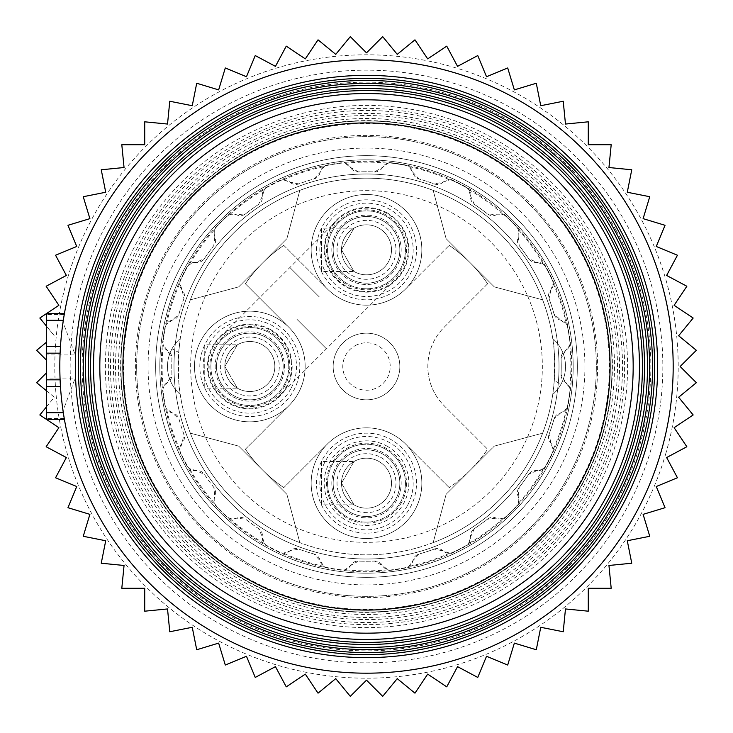 <?xml version="1.0" encoding="UTF-8"?>
<svg xmlns="http://www.w3.org/2000/svg" width="733" height="733" viewBox="0 0 733 733"><rect width="100%" height="100%" fill="white"/><g stroke="black" fill="none" stroke-linecap="round" stroke-linejoin="round"><path stroke-width="0.55" stroke-dasharray="3.67 2.75" d="M552.755 338.554A36.998 36.998 0 0 1 560.983 384.239A36.998 36.998 0 0 0 552.755 338.554A36.998 36.998 0 0 1 552.755 394.446L554.313 380.601L560.983 384.239A36.998 36.998 0 0 1 552.755 394.446A188.344 188.344 0 0 1 456.796 531.782A188.344 188.344 0 0 0 531.782 276.204A188.344 188.344 0 0 0 180.245 338.554A36.998 36.998 0 0 0 180.245 394.446A188.344 188.344 0 0 0 542.649 433.166L494.308 446.122L446.122 494.308L433.166 542.649A188.344 188.344 0 0 0 542.649 433.166L494.308 446.122L446.122 494.308L433.166 542.649A188.344 188.344 0 0 0 542.649 433.166L494.308 446.122L446.122 494.308L433.166 542.649A188.344 188.344 0 0 0 542.649 433.166L494.308 446.122L446.122 494.308L433.166 542.649A188.344 188.344 0 0 0 456.796 531.782A188.344 188.344 0 0 1 201.218 456.796A188.344 188.344 0 0 1 276.204 201.218A188.344 188.344 0 0 0 190.351 299.834L238.692 286.878L286.878 238.692L299.834 190.351A188.344 188.344 0 0 0 190.351 299.834L238.692 286.878L286.878 238.692L299.834 190.351A188.344 188.344 0 0 0 190.351 299.834L238.692 286.878L286.878 238.692L299.834 190.351A188.344 188.344 0 0 0 190.351 299.834L238.692 286.878L286.878 238.692L299.834 190.351A188.344 188.344 0 0 0 276.204 201.218A188.344 188.344 0 0 1 552.755 338.554C554.285 343.695 554.808 357.713 554.313 380.601M267.417 185.128A206.679 206.679 0 0 0 185.128 465.583A206.679 206.679 0 0 0 465.583 547.872A206.679 206.679 0 0 0 547.872 267.417A206.679 206.679 0 0 0 267.417 185.128A206.679 206.679 0 0 0 185.128 465.583A206.679 206.679 0 0 0 465.583 547.872A206.679 206.679 0 0 0 547.872 267.417A206.679 206.679 0 0 0 267.417 185.128M542.649 299.834A188.344 188.344 0 0 0 433.166 190.351A188.344 188.344 0 0 1 542.649 299.834A188.344 188.344 0 0 0 433.166 190.351A188.344 188.344 0 0 1 542.649 299.834L494.308 286.878L446.122 238.692L433.166 190.351L446.122 238.692L494.308 286.878L542.649 299.834L494.308 286.878L446.122 238.692L433.166 190.351L446.122 238.692L494.308 286.878L542.649 299.834M180.245 338.554L178.687 352.399L172.017 348.761A36.998 36.998 0 0 1 180.245 338.554A36.998 36.998 0 0 0 180.245 394.446C178.715 389.305 178.192 375.287 178.687 352.399M190.351 433.166A188.344 188.344 0 0 0 299.834 542.649A188.344 188.344 0 0 1 190.351 433.166A188.344 188.344 0 0 0 299.834 542.649A188.344 188.344 0 0 1 190.351 433.166L238.692 446.122L286.878 494.308L299.834 542.649L286.878 494.308L238.692 446.122L190.351 433.166L238.692 446.122L286.878 494.308L299.834 542.649L286.878 494.308L238.692 446.122L190.351 433.166M476.688 568.203A229.841 229.841 0 0 1 164.797 476.688A229.841 229.841 0 0 1 256.312 164.797A229.841 229.841 0 0 1 568.203 256.312A229.841 229.841 0 0 1 476.688 568.203A229.841 229.841 0 0 0 568.203 256.312A229.841 229.841 0 0 0 256.312 164.797A229.841 229.841 0 0 0 164.797 476.688A229.841 229.841 0 0 0 476.688 568.203M487.628 283.79A146.673 146.673 0 0 0 449.21 245.372A146.673 146.673 0 0 1 487.628 283.79L444.042 327.376A55.332 55.332 0 0 0 444.042 405.624L487.628 449.21A146.673 146.673 0 0 1 449.21 487.628A146.673 146.673 0 0 0 487.628 449.21L444.042 405.624A55.332 55.332 0 0 1 444.042 327.376L487.628 283.79M245.372 449.21A146.673 146.673 0 0 0 283.79 487.628A146.673 146.673 0 0 1 245.372 449.21L288.958 405.624L245.372 449.21M229.09 417.801A55.332 55.332 0 0 0 298.386 339.975A55.332 55.332 0 0 0 223.299 317.939A55.332 55.332 0 0 0 229.09 417.801M201.263 393.025A55.332 55.332 0 0 0 276.359 415.061A55.332 55.332 0 0 0 288.958 327.376A55.332 55.332 0 0 0 201.263 393.025A55.332 55.332 0 0 0 276.359 415.061A55.332 55.332 0 0 0 298.386 339.975A55.332 55.332 0 0 0 223.299 317.939A55.332 55.332 0 0 0 201.263 393.025A55.332 55.332 0 0 0 276.359 415.061A55.332 55.332 0 0 0 298.386 339.975A55.332 55.332 0 0 0 223.299 317.939A55.332 55.332 0 0 0 201.263 393.025M288.958 327.376L245.372 283.79L288.958 327.376M283.79 245.372A146.673 146.673 0 0 0 245.372 283.79A146.673 146.673 0 0 1 283.79 245.372L327.376 288.958A55.332 55.332 0 0 0 405.624 288.958L449.21 245.372L405.624 288.958A55.332 55.332 0 0 0 339.975 201.263A55.332 55.332 0 0 0 317.939 276.359A55.332 55.332 0 0 0 393.025 298.386A55.332 55.332 0 0 0 415.061 223.299A55.332 55.332 0 0 0 339.975 201.263A55.332 55.332 0 0 0 317.939 276.359A55.332 55.332 0 0 0 393.025 298.386A55.332 55.332 0 0 0 415.061 223.299A55.332 55.332 0 0 0 339.975 201.263A55.332 55.332 0 0 0 317.939 276.359A55.332 55.332 0 0 0 393.025 298.386A55.332 55.332 0 0 0 363.293 194.584A55.332 55.332 0 0 0 327.376 288.958L283.79 245.372M405.624 444.042A55.332 55.332 0 0 0 327.376 444.042L283.79 487.628L327.376 444.042A55.332 55.332 0 0 0 393.025 531.737A55.332 55.332 0 0 0 415.061 456.641A55.332 55.332 0 0 0 339.975 434.614A55.332 55.332 0 0 0 317.939 509.701A55.332 55.332 0 0 0 393.025 531.737A55.332 55.332 0 0 0 415.061 456.641A55.332 55.332 0 0 0 339.975 434.614A55.332 55.332 0 0 0 317.939 509.701A55.332 55.332 0 0 0 393.025 531.737A55.332 55.332 0 0 0 415.061 456.641A55.332 55.332 0 0 0 339.975 434.614A55.332 55.332 0 0 0 369.707 538.416A55.332 55.332 0 0 0 405.624 444.042L449.21 487.628L405.624 444.042M382.479 395.756A33.333 33.333 0 0 0 395.756 350.521A33.333 33.333 0 0 0 350.521 337.244A33.333 33.333 0 0 0 337.244 382.479A33.333 33.333 0 0 0 382.479 395.756A33.333 33.333 0 0 0 395.756 350.521A33.333 33.333 0 0 0 350.521 337.244A33.333 33.333 0 0 0 337.244 382.479A33.333 33.333 0 0 0 382.479 395.756M280.253 349.879A34.671 34.671 0 0 0 233.204 336.071A34.671 34.671 0 0 0 219.405 383.121A34.671 34.671 0 0 0 266.446 396.929A34.671 34.671 0 0 0 280.253 349.879A34.671 34.671 0 0 0 233.204 336.071A34.671 34.671 0 0 0 219.405 383.121A34.671 34.671 0 0 0 266.446 396.929A34.671 34.671 0 0 0 280.253 349.879M355.129 345.692A23.713 23.713 0 0 1 387.308 355.129A23.713 23.713 0 0 1 377.871 387.308A23.713 23.713 0 0 1 345.692 377.871A23.713 23.713 0 0 1 355.129 345.692M274.206 197.562A192.504 192.504 0 0 0 197.562 458.794A192.504 192.504 0 0 0 458.794 535.438A192.504 192.504 0 0 0 535.438 274.206A192.504 192.504 0 0 0 274.206 197.562A192.504 192.504 0 0 0 197.562 458.794A192.504 192.504 0 0 0 458.794 535.438A192.504 192.504 0 0 0 535.438 274.206A192.504 192.504 0 0 0 274.206 197.562A192.504 192.504 0 0 0 197.562 458.794A192.504 192.504 0 0 0 458.794 535.438A192.504 192.504 0 0 0 535.438 274.206A192.504 192.504 0 0 0 274.206 197.562M336.071 266.446A34.671 34.671 0 0 0 383.121 280.253A34.671 34.671 0 0 0 396.929 233.204A34.671 34.671 0 0 0 349.879 219.405A34.671 34.671 0 0 0 336.071 266.446A34.671 34.671 0 0 0 383.121 280.253A34.671 34.671 0 0 0 396.929 233.204A34.671 34.671 0 0 0 349.879 219.405A34.671 34.671 0 0 0 336.071 266.446M336.071 499.796A34.671 34.671 0 0 0 383.121 513.595A34.671 34.671 0 0 0 396.929 466.555A34.671 34.671 0 0 0 349.879 452.747A34.671 34.671 0 0 0 336.071 499.796A34.671 34.671 0 0 0 383.121 513.595A34.671 34.671 0 0 0 396.929 466.555A34.671 34.671 0 0 0 349.879 452.747A34.671 34.671 0 0 0 336.071 499.796M354.03 271.494L341.496 249.825L354.03 228.165L321.439 228.165L321.439 271.494L354.03 271.494L341.496 249.825L354.03 228.165M378.485 227.89A25.004 25.004 0 0 0 344.556 237.84A25.004 25.004 0 0 0 354.515 271.769A25.004 25.004 0 0 0 388.444 261.818A25.004 25.004 0 0 0 378.485 227.89A25.004 25.004 0 0 1 388.444 261.818A25.004 25.004 0 0 1 354.515 271.769A25.004 25.004 0 0 1 344.556 237.84A25.004 25.004 0 0 1 378.485 227.89A25.004 25.004 0 0 1 388.444 261.818A25.004 25.004 0 0 1 354.515 271.769A25.004 25.004 0 0 1 344.556 237.84A25.004 25.004 0 0 1 378.485 227.89M322.621 225.856A50 50 0 0 1 390.469 205.946A50 50 0 0 1 410.379 273.803A50 50 0 0 1 342.531 293.713A50 50 0 0 1 322.621 225.856A50 50 0 0 1 390.469 205.946A50 50 0 0 1 410.379 273.803A50 50 0 0 1 342.531 293.713A50 50 0 0 1 322.621 225.856M386.795 212.689A42.322 42.322 0 0 1 403.645 270.12A42.322 42.322 0 0 1 346.205 286.969A42.322 42.322 0 0 1 329.355 229.539A42.322 42.322 0 0 1 386.795 212.689M395.756 265.813A33.333 33.333 0 0 1 350.521 279.081A33.333 33.333 0 0 1 337.244 233.845A33.333 33.333 0 0 1 382.479 220.578A33.333 33.333 0 0 1 395.756 265.813A33.333 33.333 0 0 1 350.521 279.081A33.333 33.333 0 0 1 337.244 233.845A33.333 33.333 0 0 1 382.479 220.578A33.333 33.333 0 0 1 395.756 265.813A33.333 33.333 0 0 1 350.521 279.081A33.333 33.333 0 0 1 337.244 233.845A33.333 33.333 0 0 1 382.479 220.578A33.333 33.333 0 0 1 395.756 265.813A33.333 33.333 0 0 1 350.521 279.081A33.333 33.333 0 0 1 337.244 233.845A33.333 33.333 0 0 1 382.479 220.578A33.333 33.333 0 0 1 395.756 265.813A33.333 33.333 0 0 1 350.521 279.081A33.333 33.333 0 0 1 337.244 233.845A33.333 33.333 0 0 1 382.479 220.578A33.333 33.333 0 0 1 395.756 265.813M332.324 231.152A38.95 38.95 0 0 0 347.827 284.01A38.95 38.95 0 0 0 400.676 268.498A38.95 38.95 0 0 0 385.173 215.649A38.95 38.95 0 0 0 332.324 231.152A38.95 38.95 0 0 1 385.173 215.649A38.95 38.95 0 0 1 400.676 268.498A38.95 38.95 0 0 1 347.827 284.01A38.95 38.95 0 0 1 332.324 231.152M321.439 228.165L321.439 271.494M237.355 388.169L224.829 366.5L237.355 344.831L204.764 344.831L204.764 388.169L237.355 388.169L224.829 366.5L237.355 344.831M261.818 344.556A25.004 25.004 0 0 0 227.89 354.515A25.004 25.004 0 0 0 237.84 388.444A25.004 25.004 0 0 0 271.769 378.485A25.004 25.004 0 0 0 261.818 344.556A25.004 25.004 0 0 1 271.769 378.485A25.004 25.004 0 0 1 237.84 388.444A25.004 25.004 0 0 1 227.89 354.515A25.004 25.004 0 0 1 261.818 344.556A25.004 25.004 0 0 1 271.769 378.485A25.004 25.004 0 0 1 237.84 388.444A25.004 25.004 0 0 1 227.89 354.515A25.004 25.004 0 0 1 261.818 344.556M205.946 342.531A50 50 0 0 1 273.803 322.621A50 50 0 0 1 293.713 390.469A50 50 0 0 1 225.856 410.379A50 50 0 0 1 205.946 342.531A50 50 0 0 1 273.803 322.621A50 50 0 0 1 293.713 390.469A50 50 0 0 1 225.856 410.379A50 50 0 0 1 205.946 342.531M270.12 329.355A42.322 42.322 0 0 1 286.969 386.795A42.322 42.322 0 0 1 229.539 403.645A42.322 42.322 0 0 1 212.689 346.205A42.322 42.322 0 0 1 270.12 329.355M279.081 382.479A33.333 33.333 0 0 1 233.845 395.756A33.333 33.333 0 0 1 220.578 350.521A33.333 33.333 0 0 1 265.813 337.244A33.333 33.333 0 0 1 279.081 382.479A33.333 33.333 0 0 1 233.845 395.756A33.333 33.333 0 0 1 220.578 350.521A33.333 33.333 0 0 1 265.813 337.244A33.333 33.333 0 0 1 279.081 382.479A33.333 33.333 0 0 1 233.845 395.756A33.333 33.333 0 0 1 220.578 350.521A33.333 33.333 0 0 1 265.813 337.244A33.333 33.333 0 0 1 279.081 382.479A33.333 33.333 0 0 1 233.845 395.756A33.333 33.333 0 0 1 220.578 350.521A33.333 33.333 0 0 1 265.813 337.244A33.333 33.333 0 0 1 279.081 382.479A33.333 33.333 0 0 1 233.845 395.756A33.333 33.333 0 0 1 220.578 350.521A33.333 33.333 0 0 1 265.813 337.244A33.333 33.333 0 0 1 279.081 382.479M215.649 347.827A38.95 38.95 0 0 0 231.152 400.676A38.95 38.95 0 0 0 284.01 385.173A38.95 38.95 0 0 0 268.498 332.324A38.95 38.95 0 0 0 215.649 347.827A38.95 38.95 0 0 1 268.498 332.324A38.95 38.95 0 0 1 284.01 385.173A38.95 38.95 0 0 1 231.152 400.676A38.95 38.95 0 0 1 215.649 347.827M204.764 344.831L204.764 388.169M354.03 504.835L341.496 483.166L354.03 461.506L321.439 461.506L321.439 504.835L354.03 504.835L341.496 483.166L354.03 461.506M378.485 461.231A25.004 25.004 0 0 0 344.556 471.182A25.004 25.004 0 0 0 354.515 505.11A25.004 25.004 0 0 0 388.444 495.16A25.004 25.004 0 0 0 378.485 461.231A25.004 25.004 0 0 1 388.444 495.16A25.004 25.004 0 0 1 354.515 505.11A25.004 25.004 0 0 1 344.556 471.182A25.004 25.004 0 0 1 378.485 461.231A25.004 25.004 0 0 1 388.444 495.16A25.004 25.004 0 0 1 354.515 505.11A25.004 25.004 0 0 1 344.556 471.182A25.004 25.004 0 0 1 378.485 461.231M322.621 459.197A50 50 0 0 1 390.469 439.287A50 50 0 0 1 410.379 507.144A50 50 0 0 1 342.531 527.054A50 50 0 0 1 322.621 459.197A50 50 0 0 1 390.469 439.287A50 50 0 0 1 410.379 507.144A50 50 0 0 1 342.531 527.054A50 50 0 0 1 322.621 459.197M386.795 446.031A42.322 42.322 0 0 1 403.645 503.461A42.322 42.322 0 0 1 346.205 520.311A42.322 42.322 0 0 1 329.355 462.88A42.322 42.322 0 0 1 386.795 446.031M395.756 499.155A33.333 33.333 0 0 1 350.521 512.422A33.333 33.333 0 0 1 337.244 467.187A33.333 33.333 0 0 1 382.479 453.919A33.333 33.333 0 0 1 395.756 499.155A33.333 33.333 0 0 1 350.521 512.422A33.333 33.333 0 0 1 337.244 467.187A33.333 33.333 0 0 1 382.479 453.919A33.333 33.333 0 0 1 395.756 499.155A33.333 33.333 0 0 1 350.521 512.422A33.333 33.333 0 0 1 337.244 467.187A33.333 33.333 0 0 1 382.479 453.919A33.333 33.333 0 0 1 395.756 499.155A33.333 33.333 0 0 1 350.521 512.422A33.333 33.333 0 0 1 337.244 467.187A33.333 33.333 0 0 1 382.479 453.919A33.333 33.333 0 0 1 395.756 499.155A33.333 33.333 0 0 1 350.521 512.422A33.333 33.333 0 0 1 337.244 467.187A33.333 33.333 0 0 1 382.479 453.919A33.333 33.333 0 0 1 395.756 499.155M332.324 464.502A38.95 38.95 0 0 0 347.827 517.351A38.95 38.95 0 0 0 400.676 501.848A38.95 38.95 0 0 0 385.173 448.99A38.95 38.95 0 0 0 332.324 464.502A38.95 38.95 0 0 1 385.173 448.99A38.95 38.95 0 0 1 400.676 501.848A38.95 38.95 0 0 1 347.827 517.351A38.95 38.95 0 0 1 332.324 464.502M321.439 461.506L321.439 504.835M46.491 326.158L54.361 335.76L39.829 318.04L58.878 305.313L46.152 286.255L66.364 275.452L55.561 255.24L76.727 246.471L67.958 225.297L89.893 218.645L83.241 196.719L105.717 192.248L101.246 169.772L124.051 167.527L121.806 144.722L144.722 144.722L144.722 121.806L167.527 124.051L169.772 101.246L192.248 105.717L196.719 83.241L218.645 89.893L225.297 67.958L246.471 76.727L255.24 55.561L275.452 66.364L286.255 46.152L305.313 58.878L318.04 39.829L335.76 54.361L350.292 36.65L366.5 52.858L382.708 36.65L397.24 54.361L414.96 39.829L427.687 58.878L446.745 46.152L457.548 66.364L477.76 55.561L486.529 76.727L507.703 67.958L514.355 89.893L536.281 83.241L540.752 105.717L563.228 101.246L565.473 124.051L588.278 121.806L588.278 144.722L611.194 144.722L608.949 167.527L631.754 169.772L627.283 192.248L649.759 196.719L643.107 218.645L665.042 225.297L656.273 246.471L677.439 255.24L666.636 275.452L686.848 286.255L674.122 305.313L693.171 318.04L678.639 335.76L696.35 350.292L680.142 366.5L696.35 382.708L678.639 397.24L693.171 414.96L674.122 427.687L686.848 446.745L666.636 457.548L677.439 477.76L656.273 486.529L665.042 507.703L643.107 514.355L649.759 536.281L627.283 540.752L631.754 563.228L608.949 565.473L611.194 588.278L588.278 588.278L588.278 611.194L565.473 608.949L563.228 631.754L540.752 627.283L536.281 649.759L514.355 643.107L507.703 665.042L486.529 656.273L477.76 677.439L457.548 666.636L446.745 686.848L427.687 674.122L414.96 693.171L397.24 678.639L382.708 696.35L366.5 680.142L350.292 696.35L335.76 678.639L318.04 693.171L305.313 674.122L286.255 686.848L275.452 666.636L255.24 677.439L246.471 656.273L225.297 665.042L218.645 643.107L196.719 649.759L192.248 627.283L169.772 631.754L167.527 608.949L144.722 611.194L144.722 588.278L121.806 588.278L124.051 565.473L101.246 563.228L105.717 540.752L83.241 536.281L89.893 514.355L67.958 507.703L76.727 486.529L55.561 477.76L66.364 457.548L46.152 446.745L58.878 427.687L39.829 414.96L54.361 397.24L46.491 390.781M82.142 283.066A296.343 296.343 0 0 1 449.934 82.142A296.343 296.343 0 0 1 650.858 449.934A296.343 296.343 0 0 1 283.066 650.858A296.343 296.343 0 0 1 82.142 283.066M665.591 454.258A311.699 311.699 0 0 0 454.258 67.409A311.699 311.699 0 0 0 67.409 278.742A311.699 311.699 0 0 0 278.742 665.591A311.699 311.699 0 0 0 665.591 454.258M46.491 360.132L36.65 350.292L46.491 342.219M46.491 406.842L54.361 397.24L36.65 382.708L46.491 372.868M266.766 187.511A8.668 8.668 0 0 0 262.387 196.132A8.668 8.668 0 0 1 258.584 204.397A194.74 194.74 0 0 0 245.674 213.77L236.64 214.833A8.668 8.668 0 0 0 227.083 216.336A204.901 204.901 0 0 0 216.336 227.083A8.668 8.668 0 0 0 214.833 236.64A8.668 8.668 0 0 1 213.77 245.674A194.74 194.74 0 0 0 204.397 258.584L196.132 262.387A8.668 8.668 0 0 0 187.511 266.766A204.901 204.901 0 0 0 180.611 280.308A8.668 8.668 0 0 0 182.123 289.865A8.668 8.668 0 0 1 183.91 298.78A194.74 194.74 0 0 0 178.98 313.962L172.292 320.129A8.668 8.668 0 0 0 165.447 326.964A204.901 204.901 0 0 0 163.074 341.972A8.668 8.668 0 0 0 167.472 350.585A8.668 8.668 0 0 1 171.925 358.519A194.74 194.74 0 0 0 171.925 374.481L167.472 382.415A8.668 8.668 0 0 0 163.074 391.028A204.901 204.901 0 0 0 165.447 406.036A8.668 8.668 0 0 0 172.292 412.871A8.668 8.668 0 0 1 178.98 419.038A194.74 194.74 0 0 0 183.91 434.22L182.123 443.135A8.668 8.668 0 0 0 180.611 452.692A204.901 204.901 0 0 0 187.511 466.234A8.668 8.668 0 0 0 196.132 470.613A8.668 8.668 0 0 1 204.397 474.416A194.74 194.74 0 0 0 213.77 487.326L214.833 496.36A8.668 8.668 0 0 0 216.336 505.917A204.901 204.901 0 0 0 227.083 516.664A8.668 8.668 0 0 0 236.64 518.167A8.668 8.668 0 0 1 245.674 519.23A194.74 194.74 0 0 0 258.584 528.603L262.387 536.868A8.668 8.668 0 0 0 266.766 545.489A204.901 204.901 0 0 0 280.308 552.389A8.668 8.668 0 0 0 289.865 550.877A8.668 8.668 0 0 1 298.78 549.09A194.74 194.74 0 0 0 313.962 554.02L320.129 560.708A8.668 8.668 0 0 0 326.964 567.553A204.901 204.901 0 0 0 341.972 569.926A8.668 8.668 0 0 0 350.585 565.528A8.668 8.668 0 0 1 358.519 561.075A194.74 194.74 0 0 0 374.481 561.075L382.415 565.528A8.668 8.668 0 0 0 391.028 569.926A204.901 204.901 0 0 0 406.036 567.553A8.668 8.668 0 0 0 412.871 560.708A8.668 8.668 0 0 1 419.038 554.02A194.74 194.74 0 0 0 434.22 549.09L443.135 550.877A8.668 8.668 0 0 0 452.692 552.389A204.901 204.901 0 0 0 466.234 545.489A8.668 8.668 0 0 0 470.613 536.868A8.668 8.668 0 0 1 474.416 528.603A194.74 194.74 0 0 0 487.326 519.23L496.36 518.167A8.668 8.668 0 0 0 505.917 516.664A204.901 204.901 0 0 0 516.664 505.917A8.668 8.668 0 0 0 518.167 496.36A8.668 8.668 0 0 1 519.23 487.326A194.74 194.74 0 0 0 528.603 474.416L536.868 470.613A8.668 8.668 0 0 0 545.489 466.234A204.901 204.901 0 0 0 552.389 452.692A8.668 8.668 0 0 0 550.877 443.135A8.668 8.668 0 0 1 549.09 434.22A194.74 194.74 0 0 0 554.02 419.038L560.708 412.871A8.668 8.668 0 0 0 567.553 406.036A204.901 204.901 0 0 0 569.926 391.028A8.668 8.668 0 0 0 565.528 382.415A8.668 8.668 0 0 1 561.075 374.481A194.74 194.74 0 0 0 561.075 358.519L565.528 350.585A8.668 8.668 0 0 0 569.926 341.972A204.901 204.901 0 0 0 567.553 326.964A8.668 8.668 0 0 0 560.708 320.129A8.668 8.668 0 0 1 554.02 313.962A194.74 194.74 0 0 0 549.09 298.78L550.877 289.865A8.668 8.668 0 0 0 552.389 280.308A204.901 204.901 0 0 0 545.489 266.766A8.668 8.668 0 0 0 536.868 262.387A8.668 8.668 0 0 1 528.603 258.584A194.74 194.74 0 0 0 519.23 245.674L518.167 236.64A8.668 8.668 0 0 0 516.664 227.083A204.901 204.901 0 0 0 505.917 216.336A8.668 8.668 0 0 0 496.36 214.833A8.668 8.668 0 0 1 487.326 213.77A194.74 194.74 0 0 0 474.416 204.397L470.613 196.132A8.668 8.668 0 0 0 466.234 187.511A204.901 204.901 0 0 0 452.692 180.611A8.668 8.668 0 0 0 443.135 182.123A8.668 8.668 0 0 1 434.22 183.91A194.74 194.74 0 0 0 419.038 178.98L412.871 172.292A8.668 8.668 0 0 0 406.036 165.447A204.901 204.901 0 0 0 391.028 163.074A8.668 8.668 0 0 0 382.415 167.472A8.668 8.668 0 0 1 374.481 171.925A194.74 194.74 0 0 0 358.519 171.925L350.585 167.472A8.668 8.668 0 0 0 341.972 163.074A204.901 204.901 0 0 0 326.964 165.447A8.668 8.668 0 0 0 320.129 172.292A8.668 8.668 0 0 1 313.962 178.98A194.74 194.74 0 0 0 298.78 183.91L289.865 182.123A8.668 8.668 0 0 0 280.308 180.611A204.901 204.901 0 0 0 266.766 187.511A8.668 8.668 0 0 0 264.366 189.49L262.387 196.132L258.584 204.397A194.74 194.74 0 0 0 245.674 213.77A8.668 8.668 0 0 1 236.64 214.833L229.713 214.659A8.668 8.668 0 0 0 227.083 216.336A204.901 204.901 0 0 0 216.336 227.083A8.668 8.668 0 0 0 214.659 229.713L214.833 236.64L213.77 245.674A194.74 194.74 0 0 0 204.397 258.584A8.668 8.668 0 0 1 196.132 262.387L189.49 264.366A8.668 8.668 0 0 0 187.511 266.766A204.901 204.901 0 0 0 180.611 280.308A8.668 8.668 0 0 0 179.823 283.332L182.123 289.865L183.91 298.78A194.74 194.74 0 0 0 178.98 313.962A8.668 8.668 0 0 1 172.292 320.129L166.593 324.059A8.668 8.668 0 0 0 165.447 326.964A204.901 204.901 0 0 0 163.074 341.972A8.668 8.668 0 0 0 163.257 345.087L167.472 350.585L171.925 358.519A194.74 194.74 0 0 0 171.925 374.481A8.668 8.668 0 0 1 167.472 382.415L163.257 387.913A8.668 8.668 0 0 0 163.074 391.028A204.901 204.901 0 0 0 165.447 406.036A8.668 8.668 0 0 0 166.593 408.941L172.292 412.871L178.98 419.038A194.74 194.74 0 0 0 183.91 434.22A8.668 8.668 0 0 1 182.123 443.135L179.823 449.668A8.668 8.668 0 0 0 180.611 452.692A204.901 204.901 0 0 0 187.511 466.234A8.668 8.668 0 0 0 189.49 468.634L196.132 470.613L204.397 474.416A194.74 194.74 0 0 0 213.77 487.326A8.668 8.668 0 0 1 214.833 496.36L214.659 503.287A8.668 8.668 0 0 0 216.336 505.917A204.901 204.901 0 0 0 227.083 516.664A8.668 8.668 0 0 0 229.713 518.341L236.64 518.167L245.674 519.23A194.74 194.74 0 0 0 258.584 528.603A8.668 8.668 0 0 1 262.387 536.868L264.366 543.51A8.668 8.668 0 0 0 266.766 545.489A204.901 204.901 0 0 0 280.308 552.389A8.668 8.668 0 0 0 283.332 553.177L289.865 550.877L298.78 549.09A194.74 194.74 0 0 0 313.962 554.02A8.668 8.668 0 0 1 320.129 560.708L324.059 566.407A8.668 8.668 0 0 0 326.964 567.553A204.901 204.901 0 0 0 341.972 569.926A8.668 8.668 0 0 0 345.087 569.743L350.585 565.528L358.519 561.075A194.74 194.74 0 0 0 374.481 561.075A8.668 8.668 0 0 1 382.415 565.528L387.913 569.743A8.668 8.668 0 0 0 391.028 569.926A204.901 204.901 0 0 0 406.036 567.553A8.668 8.668 0 0 0 408.941 566.407L412.871 560.708L419.038 554.02A194.74 194.74 0 0 0 434.22 549.09A8.668 8.668 0 0 1 443.135 550.877L449.668 553.177A8.668 8.668 0 0 0 452.692 552.389A204.901 204.901 0 0 0 466.234 545.489A8.668 8.668 0 0 0 468.634 543.51L470.613 536.868L474.416 528.603A194.74 194.74 0 0 0 487.326 519.23A8.668 8.668 0 0 1 496.36 518.167L503.287 518.341A8.668 8.668 0 0 0 505.917 516.664A204.901 204.901 0 0 0 516.664 505.917A8.668 8.668 0 0 0 518.341 503.287L518.167 496.36L519.23 487.326A194.74 194.74 0 0 0 528.603 474.416A8.668 8.668 0 0 1 536.868 470.613L543.51 468.634A8.668 8.668 0 0 0 545.489 466.234A204.901 204.901 0 0 0 552.389 452.692A8.668 8.668 0 0 0 553.177 449.668L550.877 443.135L549.09 434.22A194.74 194.74 0 0 0 554.02 419.038A8.668 8.668 0 0 1 560.708 412.871L566.407 408.941A8.668 8.668 0 0 0 567.553 406.036A204.901 204.901 0 0 0 569.926 391.028A8.668 8.668 0 0 0 569.743 387.913L565.528 382.415L561.075 374.481A194.74 194.74 0 0 0 561.075 358.519A8.668 8.668 0 0 1 565.528 350.585L569.743 345.087A8.668 8.668 0 0 0 569.926 341.972A204.901 204.901 0 0 0 567.553 326.964A8.668 8.668 0 0 0 566.407 324.059L560.708 320.129L554.02 313.962A194.74 194.74 0 0 0 549.09 298.78A8.668 8.668 0 0 1 550.877 289.865L553.177 283.332A8.668 8.668 0 0 0 552.389 280.308A204.901 204.901 0 0 0 545.489 266.766A8.668 8.668 0 0 0 543.51 264.366L536.868 262.387L528.603 258.584A194.74 194.74 0 0 0 519.23 245.674A8.668 8.668 0 0 1 518.167 236.64L518.341 229.713A8.668 8.668 0 0 0 516.664 227.083A204.901 204.901 0 0 0 505.917 216.336A8.668 8.668 0 0 0 503.287 214.659L496.36 214.833L487.326 213.77A194.74 194.74 0 0 0 474.416 204.397A8.668 8.668 0 0 1 470.613 196.132L468.634 189.49A8.668 8.668 0 0 0 466.234 187.511A204.901 204.901 0 0 0 452.692 180.611A8.668 8.668 0 0 0 449.668 179.823L443.135 182.123L434.22 183.91A194.74 194.74 0 0 0 419.038 178.98A8.668 8.668 0 0 1 412.871 172.292L408.941 166.593A8.668 8.668 0 0 0 406.036 165.447A204.901 204.901 0 0 0 391.028 163.074A8.668 8.668 0 0 0 387.913 163.257L382.415 167.472L374.481 171.925A194.74 194.74 0 0 0 358.519 171.925A8.668 8.668 0 0 1 350.585 167.472L345.087 163.257A8.668 8.668 0 0 0 341.972 163.074A204.901 204.901 0 0 0 326.964 165.447A8.668 8.668 0 0 0 324.059 166.593L320.129 172.292L313.962 178.98A194.74 194.74 0 0 0 298.78 183.91A8.668 8.668 0 0 1 289.865 182.123L283.332 179.823A8.668 8.668 0 0 0 280.308 180.611A204.901 204.901 0 0 0 266.766 187.511M622.39 441.578A266.675 266.675 0 0 0 441.578 110.61A266.675 266.675 0 0 0 110.61 291.422A266.675 266.675 0 0 0 291.422 622.39A266.675 266.675 0 0 0 622.39 441.578A266.675 266.675 0 0 0 441.578 110.61A266.675 266.675 0 0 0 110.61 291.422A266.675 266.675 0 0 0 291.422 622.39A266.675 266.675 0 0 0 622.39 441.578M435.631 602.114A245.546 245.546 0 0 1 130.886 435.631A245.546 245.546 0 0 1 297.369 130.886A245.546 245.546 0 0 1 602.114 297.369A245.546 245.546 0 0 1 435.631 602.114A245.546 245.546 0 0 1 130.886 435.631A245.546 245.546 0 0 1 297.369 130.886A245.546 245.546 0 0 1 602.114 297.369A245.546 245.546 0 0 1 435.631 602.114M468.634 189.49A204.36 204.36 0 0 1 503.287 214.659M408.941 166.593A204.36 204.36 0 0 1 449.668 179.823M345.087 163.257A204.36 204.36 0 0 1 387.913 163.257M283.332 179.823A204.36 204.36 0 0 1 324.059 166.593M229.713 214.659A204.36 204.36 0 0 1 264.366 189.49M189.49 264.366A204.36 204.36 0 0 1 214.659 229.713M166.593 324.059A204.36 204.36 0 0 1 179.823 283.332M163.257 387.913A204.36 204.36 0 0 1 163.257 345.087M179.823 449.668A204.36 204.36 0 0 1 166.593 408.941M214.659 503.287A204.36 204.36 0 0 1 189.49 468.634M264.366 543.51A204.36 204.36 0 0 1 229.713 518.341M324.059 566.407A204.36 204.36 0 0 1 283.332 553.177M387.913 569.743A204.36 204.36 0 0 1 345.087 569.743M449.668 553.177A204.36 204.36 0 0 1 408.941 566.407M503.287 518.341A204.36 204.36 0 0 1 468.634 543.51M543.51 468.634A204.36 204.36 0 0 1 518.341 503.287M566.407 408.941A204.36 204.36 0 0 1 553.177 449.668M569.743 345.087A204.36 204.36 0 0 1 569.743 387.913M553.177 283.332A204.36 204.36 0 0 1 566.407 324.059M518.341 229.713A204.36 204.36 0 0 1 543.51 264.366M144.731 301.428A231.115 231.115 0 0 0 301.428 588.269A231.115 231.115 0 0 0 588.269 431.572A231.115 231.115 0 0 0 431.572 144.731A231.115 231.115 0 0 0 144.731 301.428M307.145 164.201A210.829 210.829 0 0 0 164.201 425.855A210.829 210.829 0 0 0 425.855 568.799A210.829 210.829 0 0 0 568.799 307.145A210.829 210.829 0 0 0 307.145 164.201A210.829 210.829 0 0 1 568.799 307.145A210.829 210.829 0 0 1 425.855 568.799A210.829 210.829 0 0 1 164.201 425.855A210.829 210.829 0 0 1 307.145 164.201M46.491 346.498L60.473 346.498A306.678 306.678 0 0 1 63.322 320.312L64.257 314.539L63.029 322.236L75.233 354.955L46.491 354.955L46.491 419.358M46.491 313.642L46.491 354.955M75.233 354.955L75.233 378.045L46.491 378.045M46.491 386.502L60.473 386.502A306.678 306.678 0 0 0 63.322 412.688L64.257 418.461L63.029 410.764L75.233 378.045M60.353 384.541L60.106 379.831A306.678 306.678 0 0 1 60.106 353.169L60.353 348.459M579.684 250.035A242.925 242.925 0 0 0 250.035 153.316A242.925 242.925 0 0 0 153.316 482.965A242.925 242.925 0 0 0 482.965 579.684A242.925 242.925 0 0 0 579.684 250.035M582.295 248.615A245.894 245.894 0 0 1 484.385 582.295A245.894 245.894 0 0 1 150.705 484.385A245.894 245.894 0 0 1 248.615 150.705A245.894 245.894 0 0 1 582.295 248.615M584.137 247.607A247.992 247.992 0 0 0 247.607 148.863A247.992 247.992 0 0 0 148.863 485.393A247.992 247.992 0 0 0 485.393 584.137A247.992 247.992 0 0 0 584.137 247.607M586.739 246.187A250.961 250.961 0 0 1 486.813 586.739A250.961 250.961 0 0 1 146.261 486.813A250.961 250.961 0 0 1 246.187 146.261A250.961 250.961 0 0 1 586.739 246.187M588.581 245.179A253.059 253.059 0 0 0 245.179 144.419A253.059 253.059 0 0 0 144.419 487.821A253.059 253.059 0 0 0 487.821 588.581A253.059 253.059 0 0 0 588.581 245.179M591.183 243.75A256.028 256.028 0 0 1 489.25 591.183A256.028 256.028 0 0 1 141.817 489.25A256.028 256.028 0 0 1 243.75 141.817A256.028 256.028 0 0 1 591.183 243.75M593.024 242.751A258.126 258.126 0 0 0 242.751 139.976A258.126 258.126 0 0 0 139.976 490.249A258.126 258.126 0 0 0 490.249 593.024A258.126 258.126 0 0 0 593.024 242.751M595.627 241.322A261.095 261.095 0 0 1 491.678 595.627A261.095 261.095 0 0 1 137.373 491.678A261.095 261.095 0 0 1 241.322 137.373A261.095 261.095 0 0 1 595.627 241.322M63.029 410.764A306.678 306.678 0 0 0 513.531 635.639A306.678 306.678 0 0 0 312.322 64.641A306.678 306.678 0 0 0 63.029 322.236M616.041 230.171A284.349 284.349 0 0 0 230.171 116.959A284.349 284.349 0 0 0 116.959 502.829A284.349 284.349 0 0 0 502.829 616.041A284.349 284.349 0 0 0 616.041 230.171M267.508 384.174A25.004 25.004 0 0 1 232.15 384.174A25.004 25.004 0 0 1 232.15 348.816A25.004 25.004 0 0 1 267.508 348.816A25.004 25.004 0 0 1 267.508 384.174A25.004 25.004 0 0 1 232.15 384.174A25.004 25.004 0 0 1 232.15 348.816A25.004 25.004 0 0 1 267.508 348.816A25.004 25.004 0 0 1 267.508 384.174M279.3 337.033A41.671 41.671 0 0 0 220.367 337.033A41.671 41.671 0 0 0 220.367 395.957A41.671 41.671 0 0 0 279.3 395.957A41.671 41.671 0 0 0 279.3 337.033M348.826 232.15A25.004 25.004 0 0 0 348.826 267.508A25.004 25.004 0 0 0 384.174 267.508A25.004 25.004 0 0 0 384.174 232.15A25.004 25.004 0 0 0 348.826 232.15A25.004 25.004 0 0 0 348.826 267.508A25.004 25.004 0 0 0 384.174 267.508A25.004 25.004 0 0 0 384.174 232.15A25.004 25.004 0 0 0 348.826 232.15M337.033 279.291A41.671 41.671 0 0 1 337.033 220.367A41.671 41.671 0 0 1 395.967 220.367A41.671 41.671 0 0 1 395.967 279.291A41.671 41.671 0 0 1 337.033 279.291M560.983 384.239A36.998 36.998 0 0 1 552.755 394.446M180.245 394.446A36.998 36.998 0 0 1 172.017 348.761M261.782 174.811A218.425 218.425 0 0 0 174.811 471.218A218.425 218.425 0 0 0 471.218 558.189A218.425 218.425 0 0 0 558.189 261.782A218.425 218.425 0 0 0 261.782 174.811M268.095 186.374A205.258 205.258 0 0 0 186.374 464.905A205.258 205.258 0 0 0 464.905 546.626A205.258 205.258 0 0 0 546.626 268.095A205.258 205.258 0 0 0 268.095 186.374M450.804 520.815A175.838 175.838 0 0 0 520.815 282.196A175.838 175.838 0 0 0 282.196 212.185A175.838 175.838 0 0 0 212.185 450.804A175.838 175.838 0 0 0 450.804 520.815M401.602 269.002A40.003 40.003 0 0 1 347.323 284.935A40.003 40.003 0 0 1 331.398 230.648A40.003 40.003 0 0 1 385.677 214.723A40.003 40.003 0 0 1 401.602 269.002M407.456 272.2A46.665 46.665 0 0 1 344.125 290.781A46.665 46.665 0 0 1 325.544 227.45A46.665 46.665 0 0 1 388.875 208.868A46.665 46.665 0 0 1 407.456 272.2M380.629 223.968A29.467 29.467 0 0 1 392.357 263.953A29.467 29.467 0 0 1 352.371 275.69A29.467 29.467 0 0 1 340.643 235.705A29.467 29.467 0 0 1 380.629 223.968M284.935 385.677A40.003 40.003 0 0 1 230.648 401.602A40.003 40.003 0 0 1 214.723 347.323A40.003 40.003 0 0 1 269.002 331.398A40.003 40.003 0 0 1 284.935 385.677M290.781 388.875A46.665 46.665 0 0 1 227.45 407.456A46.665 46.665 0 0 1 208.868 344.125A46.665 46.665 0 0 1 272.2 325.544A46.665 46.665 0 0 1 290.781 388.875M263.953 340.643A29.467 29.467 0 0 1 275.69 380.629A29.467 29.467 0 0 1 235.705 392.357A29.467 29.467 0 0 1 223.968 352.371A29.467 29.467 0 0 1 263.953 340.643M401.602 502.352A40.003 40.003 0 0 1 347.323 518.277A40.003 40.003 0 0 1 331.398 463.998A40.003 40.003 0 0 1 385.677 448.065A40.003 40.003 0 0 1 401.602 502.352M407.456 505.55A46.665 46.665 0 0 1 344.125 524.132A46.665 46.665 0 0 1 325.544 460.8A46.665 46.665 0 0 1 388.875 442.219A46.665 46.665 0 0 1 407.456 505.55M380.629 457.31A29.467 29.467 0 0 1 392.357 497.295A29.467 29.467 0 0 1 352.371 509.032A29.467 29.467 0 0 1 340.643 469.047A29.467 29.467 0 0 1 380.629 457.31M64.257 418.461L46.491 418.461M64.257 314.539L46.491 314.539M319.359 296.975L289.892 267.508L319.359 296.975M296.975 319.35L326.442 348.816L296.975 319.35M220.367 337.033L337.033 220.367M279.3 395.957L395.967 279.291"/><path stroke-width="1.1" d="M46.491 326.158L39.829 318.04L58.878 305.313L46.152 286.255L66.364 275.452L55.561 255.24L76.727 246.471L67.958 225.297L89.893 218.645L83.241 196.719L105.717 192.248L101.246 169.772L124.051 167.527L121.806 144.722L144.722 144.722L144.722 121.806L167.527 124.051L169.772 101.246L192.248 105.717L196.719 83.241L218.645 89.893L225.297 67.958L246.471 76.727L255.24 55.561L275.452 66.364L286.255 46.152L305.313 58.878L318.04 39.829L335.76 54.361L350.292 36.65L366.5 52.858L382.708 36.65L397.24 54.361L414.96 39.829L427.687 58.878L446.745 46.152L457.548 66.364L477.76 55.561L486.529 76.727L507.703 67.958L514.355 89.893L536.281 83.241L540.752 105.717L563.228 101.246L565.473 124.051L588.278 121.806L588.278 144.722L611.194 144.722L608.949 167.527L631.754 169.772L627.283 192.248L649.759 196.719L643.107 218.645L665.042 225.297L656.273 246.471L677.439 255.24L666.636 275.452L686.848 286.255L674.122 305.313L693.171 318.04L678.639 335.76L696.35 350.292L680.142 366.5L696.35 382.708L678.639 397.24L693.171 414.96L674.122 427.687L686.848 446.745L666.636 457.548L677.439 477.76L656.273 486.529L665.042 507.703L643.107 514.355L649.759 536.281L627.283 540.752L631.754 563.228L608.949 565.473L611.194 588.278L588.278 588.278L588.278 611.194L565.473 608.949L563.228 631.754L540.752 627.283L536.281 649.759L514.355 643.107L507.703 665.042L486.529 656.273L477.76 677.439L457.548 666.636L446.745 686.848L427.687 674.122L414.96 693.171L397.24 678.639L382.708 696.35L366.5 680.142L350.292 696.35L335.76 678.639L318.04 693.171L305.313 674.122L286.255 686.848L275.452 666.636L255.24 677.439L246.471 656.273L225.297 665.042L218.645 643.107L196.719 649.759L192.248 627.283L169.772 631.754L167.527 608.949L144.722 611.194L144.722 588.278L121.806 588.278L124.051 565.473L101.246 563.228L105.717 540.752L83.241 536.281L89.893 514.355L67.958 507.703L76.727 486.529L55.561 477.76L66.364 457.548L46.152 446.745L58.878 427.687L39.829 414.96L46.491 406.842M46.491 342.219L36.65 350.292L46.491 360.132M46.491 372.868L36.65 382.708L46.491 390.781M64.403 419.358L46.491 419.358L46.491 313.642L64.403 313.642M60.353 384.541L60.473 386.502L46.491 386.502M60.353 348.459L60.473 346.498L46.491 346.498M580.261 249.724A243.585 243.585 0 0 1 483.276 580.261A243.585 243.585 0 0 1 152.739 483.276A243.585 243.585 0 0 1 249.724 152.739A243.585 243.585 0 0 1 580.261 249.724M600.529 238.646A266.675 266.675 0 0 1 494.354 600.529A266.675 266.675 0 0 1 132.471 494.354A266.675 266.675 0 0 1 238.646 132.471A266.675 266.675 0 0 1 600.529 238.646M606.054 235.632A272.969 272.969 0 0 1 497.368 606.054A272.969 272.969 0 0 1 126.946 497.368A272.969 272.969 0 0 1 235.632 126.946A272.969 272.969 0 0 1 606.054 235.632M608.656 234.212A275.938 275.938 0 0 0 234.212 124.344A275.938 275.938 0 0 0 124.344 498.788A275.938 275.938 0 0 0 498.788 608.656A275.938 275.938 0 0 0 608.656 234.212M122.503 499.796A278.036 278.036 0 0 1 233.204 122.503A278.036 278.036 0 0 1 610.497 233.204A278.036 278.036 0 0 1 499.796 610.497A278.036 278.036 0 0 1 122.503 499.796M613.1 231.784A281.005 281.005 0 0 0 231.784 119.9A281.005 281.005 0 0 0 119.9 501.216A281.005 281.005 0 0 0 501.216 613.1A281.005 281.005 0 0 0 613.1 231.784M118.059 502.224A283.103 283.103 0 0 1 230.776 118.059A283.103 283.103 0 0 1 614.941 230.776A283.103 283.103 0 0 1 502.224 614.941A283.103 283.103 0 0 1 118.059 502.224M617.553 229.347A286.072 286.072 0 0 0 229.347 115.448A286.072 286.072 0 0 0 115.448 503.653A286.072 286.072 0 0 0 503.653 617.553A286.072 286.072 0 0 0 617.553 229.347M113.615 504.652A288.17 288.17 0 0 1 228.348 113.615A288.17 288.17 0 0 1 619.385 228.348A288.17 288.17 0 0 1 504.652 619.385A288.17 288.17 0 0 1 113.615 504.652M621.996 226.918A291.138 291.138 0 0 0 226.918 111.004A291.138 291.138 0 0 0 111.004 506.082A291.138 291.138 0 0 0 506.082 621.996A291.138 291.138 0 0 0 621.996 226.918M97.361 513.531A306.678 306.678 0 0 1 219.469 97.361A306.678 306.678 0 0 1 635.639 219.469A306.678 306.678 0 0 1 513.531 635.639A306.678 306.678 0 0 1 97.361 513.531M63.322 412.688L46.491 412.688M60.106 379.831L46.491 379.831M60.106 353.169L46.491 353.169M63.322 320.312L46.491 320.312"/></g></svg>
